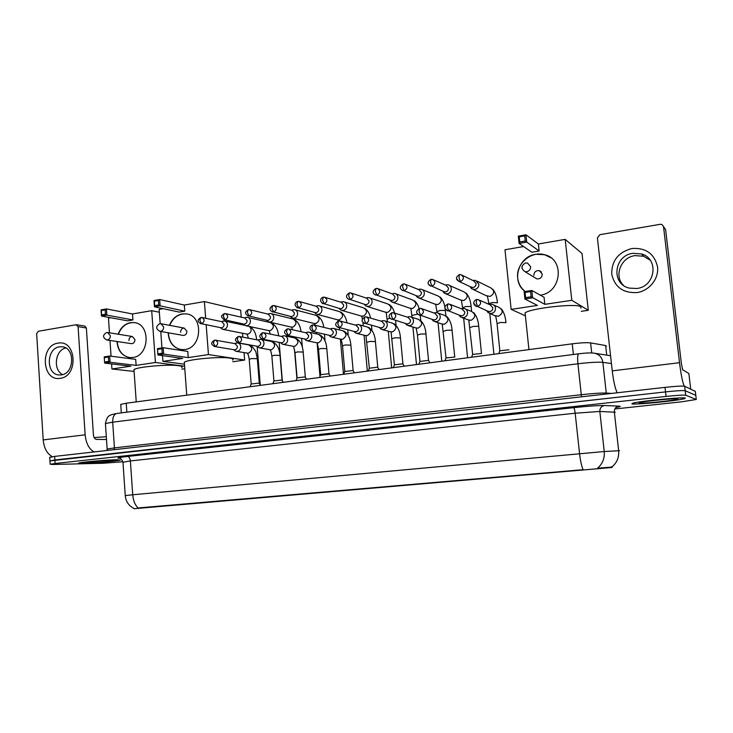 <?xml version="1.0" encoding="UTF-8"?>
<svg xmlns="http://www.w3.org/2000/svg" width="733" height="733" viewBox="0 0 733 733"><rect width="100%" height="100%" fill="white"/><g stroke="black" fill="none" stroke-linecap="round" stroke-linejoin="round"><path stroke-width="1.1" d="M120.771 404.854L120.734 404.387L126.241 403.232L572.235 343.832C580.829 342.76 586.959 342.448 590.606 342.897L605.66 345.545L606.42 346.251M133.992 508.72L612.046 467.48M685.318 398.083C683.843 396.8 638.883 401.208 632.643 403.223L631.883 403.874C634.741 404.964 677.457 400.768 684.365 398.697L685.318 398.083M116.712 459.747C107.036 459.875 80.841 462.166 78.587 463.073L82.618 463.448C92.834 463.247 117.83 461.048 120.294 460.132L116.712 459.747M139.078 508.317L138.106 507.987C135.046 505.074 133.25 500.666 132.719 494.766L604.239 451.528C604.78 458.382 602.526 463.934 597.487 468.204L612.202 467.049M695.324 391.395L684.649 386.236C682.441 385.833 675.899 386.209 665.014 387.372L54.645 456.402L54.874 459.957L49.963 460.92L665.537 391.898L54.874 459.957L55.094 463.513L50.165 464.236L52.978 464.484L103.28 463.247L122.915 461.744M684.649 386.236L685.172 390.726C682.973 390.359 676.431 390.744 665.537 391.898C676.431 390.744 682.973 390.359 685.172 390.726L695.791 395.353L685.172 390.726L685.703 395.215C683.504 394.885 676.962 395.298 666.059 396.434L55.094 463.513M695.809 395.499L696.277 399.476L685.703 395.215M139.05 507.868L583.111 469.688C581.544 466.014 580.353 460.654 579.546 453.599L575.185 413.22L130.382 460.929L122.97 462.248M614.813 408.977L681.846 401.785L696.277 399.476M54.645 456.402L49.743 457.392M632.148 403.846C634.98 404.918 677.265 400.768 684.091 398.725L685.034 398.111C683.577 396.846 639.084 401.208 632.909 403.196L632.148 403.846M682.799 369.487L682.304 368.928M677.75 398.899C676.623 398.037 646.369 400.933 640.321 402.472L639.194 403.086C641.219 403.92 674.177 400.612 677.503 399.219L677.75 398.899M631.919 248.496C645.91 247.607 654.45 253.728 657.538 266.876C659.022 278.76 649.273 290.854 636.968 292.577C623.013 293.2 614.602 287.024 611.716 274.06C611.643 260.682 618.377 252.161 631.919 248.496M636.849 288.5C655.449 286.63 659.251 258.639 641.531 253.939L632.817 253.316C613.823 255.551 610.91 284.147 629.271 288.106L636.849 288.5M623.572 285.449C613.631 276.139 620.741 257.375 634.952 255.615L643.574 256.238L650.208 260.178M684.265 386.135C682.643 382.763 681.058 374.948 679.518 362.707L663.521 226.561L661.826 224.435L660.277 224.298L599.887 234.679L597.404 237.859L612.247 370.861L679.518 362.707M617.223 392.778C615.179 388.682 613.521 381.38 612.247 370.861M664.327 227.752L665.628 229.686L681.424 363.907L682.698 369.863L688.855 373.482L690.697 389.076L688.855 373.482M82.792 463.43C92.899 463.229 117.647 461.057 120.084 460.15L116.538 459.765C106.954 459.893 81.042 462.156 78.797 463.064L82.792 463.43M111.911 460.269C105.112 460.37 87.099 461.918 84.652 462.615L87.3 462.935C94.869 462.798 113.752 461.112 114.687 460.489L111.911 460.269M106.312 436.74L94.126 437.546M580.93 308.153L580.774 306.724C576.66 303.086 530.857 308.181 525.094 312.863L528.933 349.604M525.158 291.487C510.993 281.82 518.167 256.477 535.759 254.269L544.628 254.727C565.161 259.335 561.515 292.834 540.221 295.124M538.407 243.988L539.149 250.988L531.819 252.234L519.092 243.42L518.323 236.136L525.955 234.789L538.407 243.988L565.18 239.37L582.029 253.49L588.287 310.306L581.278 311.314M525.048 315.676L511.139 309.363L504.982 249.751L523.6 246.545M518.323 236.136L519.248 236.832L524.7 235.87L525.955 234.789L526.725 242.101L539.149 250.988M511.139 309.363L537.436 305.432L524.91 299.009L524.132 291.652L531.819 290.46L532.589 297.845L524.91 299.009L525.616 297.607L525.075 292.43L524.132 291.652M565.18 239.37L571.804 300.301L544.821 304.332L544.069 297.268L531.819 290.46L530.564 291.578L525.075 292.43M571.804 300.301L588.287 310.306M524.7 235.87L525.24 241.001L526.725 242.101L519.092 243.42L519.789 241.954L525.24 241.001M519.248 236.832L519.789 241.954M544.821 304.332L531.104 296.764L525.616 297.607M531.104 296.764L530.564 291.578M524.984 271.668C520.851 268.562 521.035 265.658 525.534 262.964L527.558 263.074L530.619 266.647C530.628 269.341 529.327 271.036 526.706 271.732L524.984 271.668L536.84 278.879C540.221 279.099 542.026 277.495 542.255 274.069L539.314 270.633C535.905 270.385 534.091 271.98 533.853 275.425M525.195 291.487C520.879 288.078 518.387 283.589 517.718 278.018C515.72 263.889 531.15 250.484 544.747 254.809L550.758 257.686M232.663 360.077C233.809 359.243 232.902 358.593 229.942 358.116C220.147 356.348 187.428 359.353 184.313 362.304L184.404 363.568M169.479 325.315C172.063 318.983 176.296 315.19 182.178 313.935L186.2 313.871C203.582 315.245 202.363 347.827 184.826 349.531L181.436 349.614C173.263 347.983 168.837 342.366 168.159 332.764M184.313 305.047L184.762 311.149L179.255 312.084L154.461 306.843L154.003 300.521L159.666 299.522L184.313 305.047L204.397 301.584L240.671 310.206L241.221 317.151M160.188 323.674L159.153 309.39L163.202 308.694M154.003 300.521L154.342 301.199L158.392 300.493L159.666 299.522L160.124 305.853L184.762 311.149M160.756 331.463L161.947 347.909M162.506 355.615L162.928 361.378L182.691 358.419L157.934 354.983L157.476 348.606L163.166 347.726L163.633 354.112L157.934 354.983L157.476 348.606M206.175 324.811L208.447 354.57L188.234 357.594L187.776 351.446L163.166 347.726L161.892 348.725L157.815 349.357M205.671 318.278L204.397 301.584M184.45 364.182L162.928 361.378M232.801 361.763L244.639 360.05L244.043 352.591M242.815 337.153L242.504 333.231M241.826 324.728L241.743 323.638M208.447 354.57L244.639 360.05M158.392 300.493L158.713 304.937L160.124 305.853L154.461 306.843L154.663 305.643L158.713 304.937M154.342 301.199L154.663 305.643M188.234 357.594L163.633 354.112L162.213 353.205L158.145 353.828M162.213 353.205L161.892 348.725M182.975 335.366L183.277 335.421C185.568 335.311 186.787 333.918 186.906 331.243L184.249 328.091C181.949 328.182 180.73 329.575 180.602 332.26M180.941 349.559C173.694 347.827 169.534 342.714 168.471 334.211L168.416 332.809M169.735 325.36C173.254 317.288 178.825 313.467 186.448 313.926L187.254 314.054M181.711 367.581C182.819 366.757 181.72 366.115 178.394 365.666C168.049 364.109 136.778 366.903 133.974 369.643L134.057 370.779M118.123 334.211C120.551 327.77 124.656 323.922 130.447 322.667L134.038 322.584C150.815 323.665 149.77 355.853 132.884 357.484L129.851 357.576C122.109 356.119 117.83 350.768 117.014 341.505M132.508 313.981L132.93 319.945L127.661 320.843L101.475 316.051L101.053 309.876L106.459 308.923L132.508 313.981L151.694 310.673L159.363 312.24M109.464 332.819L108.466 318.131L110.701 317.746M101.053 309.876L101.319 310.554L105.186 309.876L106.459 308.923L106.881 315.117L132.93 319.945M109.987 340.442L111.059 356.22M111.581 363.916L111.929 368.992L130.822 366.17L104.645 363.11L104.223 356.879L109.657 356.036L110.078 362.276L104.645 363.11L104.223 356.879M151.694 310.673L155.423 362.496L136.118 365.382L135.697 359.362L109.657 356.036L108.374 357.017L104.498 357.622M134.102 371.429L111.929 368.992M181.83 369.148L184.789 368.717M155.423 362.496L184.606 366.207M105.186 309.876L105.479 314.219L106.881 315.117L101.475 316.051L101.612 314.897L105.479 314.219M101.319 310.554L101.612 314.897M136.118 365.382L110.078 362.276L108.676 361.396L104.792 361.992M108.676 361.396L108.374 357.017M131.289 343.649L131.509 343.676C133.681 343.548 134.826 342.192 134.945 339.608L132.371 336.502C130.19 336.621 129.035 337.977 128.916 340.57M129.539 357.548C122.438 355.972 118.361 350.933 117.326 342.439L117.28 341.541M118.389 334.257C121.632 326.194 126.937 322.318 134.304 322.63L134.863 322.712M470.018 286.576L471.594 288.765L474.782 289.508C477.485 288.793 478.841 287.015 478.832 284.175L475.525 280.336L472.977 280.528M470.751 286.924L473.151 287.519C475.112 287.006 476.093 285.714 476.084 283.653L473.683 280.876L462.257 275.296M442.741 291.175L444.317 293.218L447.322 293.878C449.98 293.173 451.299 291.413 451.299 288.6C450.997 286.576 449.897 285.302 448 284.789L445.407 285.045M444.317 293.218L443.419 291.459L445.591 291.936C447.515 291.422 448.477 290.149 448.468 288.106L446.076 285.339L433.597 279.859M416.023 295.637L417.608 297.561L420.449 298.157C423.042 297.461 424.343 295.729 424.343 292.943C424.041 290.909 422.941 289.645 421.054 289.15L418.451 289.471M416.656 295.875L418.616 296.251C420.495 295.747 421.438 294.483 421.438 292.467L419.056 289.718L405.587 284.358M389.864 299.989L391.431 301.813L394.125 302.344C396.663 301.666 397.937 299.944 397.946 297.186C397.643 295.152 396.553 293.896 394.684 293.42L393.218 293.411M390.423 300.182L392.201 300.475C394.042 299.98 394.968 298.734 394.968 296.737L392.604 294.006L378.201 288.784M364.228 304.232L365.794 305.963L368.342 306.44C370.834 305.78 372.08 304.076 372.089 301.345C371.796 299.311 370.715 298.065 368.846 297.607L366.335 297.992M364.713 304.387L366.335 304.616C368.14 304.131 369.047 302.894 369.047 300.915L366.692 298.203L351.409 293.127M339.104 308.373L340.671 310.032L343.081 310.462C345.527 309.802 346.746 308.126 346.764 305.423C346.471 303.389 345.399 302.143 343.548 301.703L341.202 302.051M339.507 308.492L340.992 308.666C342.76 308.19 343.649 306.971 343.658 305.01L341.321 302.317L325.205 297.396M314.484 312.414L316.042 314.008L318.333 314.402C320.724 313.751 321.924 312.093 321.943 309.418C321.65 307.374 320.587 306.147 318.754 305.725L316.574 306.037M314.805 312.496L316.161 312.643C317.893 312.166 318.763 310.966 318.773 309.024L316.464 306.348L299.559 301.584M290.35 316.363L291.899 317.911L294.07 318.259C296.416 317.627 297.598 315.978 297.616 313.33C297.332 311.296 296.279 310.068 294.464 309.665L292.412 309.949M290.58 316.418L291.826 316.537C293.53 316.07 294.382 314.878 294.391 312.964L292.101 310.297L274.463 305.688M266.684 320.229L268.223 321.723L270.294 322.044C272.594 321.421 273.757 319.79 273.776 317.169C273.491 315.135 272.447 313.916 270.651 313.522L268.727 313.788M266.821 320.266L267.976 320.348C269.643 319.89 270.477 318.718 270.495 316.812L268.232 314.173L249.88 309.72M243.475 324.013L245.014 325.461L246.975 325.754C249.238 325.14 250.374 323.528 250.393 320.935C250.118 318.901 249.092 317.691 247.305 317.316L245.5 317.554M243.53 324.023L244.593 324.087C246.224 323.638 247.048 322.474 247.067 320.596L244.822 317.966L225.81 313.678M220.706 327.715L222.236 329.126L224.115 329.392C226.323 328.787 227.441 327.193 227.468 324.618C227.193 322.593 226.176 321.393 224.417 321.027L222.713 321.256M220.679 327.706L221.659 327.761C223.263 327.321 224.069 326.167 224.087 324.298L221.87 321.695L202.226 317.554M499.796 350.777L508.876 349.769M486.639 310.719L488.224 312.771L491.394 313.513C494.134 312.817 495.508 311.03 495.499 308.162C495.169 306.064 494.005 304.754 491.999 304.241L489.378 304.507M488.224 312.771L487.527 311.094L489.818 311.617C491.806 311.113 492.805 309.821 492.796 307.741L490.258 304.891L479.336 300.099M472.62 354.406L481.563 353.453M458.977 315.089L460.562 317.004L463.549 317.655C466.243 316.977 467.581 315.208 467.572 312.377C467.251 310.27 466.087 308.969 464.099 308.474L461.433 308.813M459.838 315.41L461.872 315.804C463.824 315.3 464.795 314.026 464.795 311.965L462.266 309.134L450.245 304.433M445.994 357.961L454.817 357.072M431.902 319.331L433.478 321.127L436.3 321.714C438.93 321.045 440.24 319.304 440.24 316.491C439.919 314.384 438.765 313.092 436.786 312.615L434.101 313.018M432.699 319.597L434.522 319.9C436.428 319.405 437.381 318.14 437.381 316.106L434.871 313.293L421.823 308.703M419.917 361.451L428.457 360.361L429.978 362.78M405.376 323.464L406.952 325.168L409.61 325.69C412.193 325.031 413.485 323.308 413.485 320.523C413.165 318.415 412.019 317.132 410.049 316.674L407.356 317.142M406.1 323.674L407.75 323.904C409.61 323.427 410.544 322.181 410.544 320.165L408.061 317.362L394.042 312.899M394.354 364.86L402.774 363.806L404.304 366.198M379.392 327.486L380.968 329.108L383.478 329.575C386.007 328.934 387.271 327.23 387.281 324.481C386.96 322.364 385.824 321.091 383.872 320.651L381.178 321.173M380.042 327.66L381.526 327.834C383.35 327.358 384.266 326.121 384.275 324.133L381.801 321.356L366.876 317.032M369.304 368.213L377.596 367.187L379.144 369.551M353.938 331.408L355.505 332.974L357.887 333.387C360.361 332.755 361.598 331.069 361.607 328.347C361.296 326.231 360.169 324.966 358.235 324.545L355.578 325.104M354.488 331.545L355.835 331.673C357.631 331.215 358.529 329.997 358.538 328.017L356.091 325.26L340.314 321.081M344.748 371.494L352.921 370.495L354.479 372.831M328.989 335.238L330.546 336.749L332.809 337.125C335.228 336.493 336.447 334.834 336.456 332.141C336.154 330.024 335.036 328.769 333.121 328.366L330.656 328.86M329.447 335.348L330.675 335.448C332.434 334.99 333.313 333.781 333.323 331.829L330.904 329.09L314.32 325.058M320.669 374.71L328.732 373.748L330.308 376.056M304.534 338.985L306.092 340.442L308.226 340.79C310.609 340.167 311.8 338.518 311.818 335.851C311.507 333.744 310.407 332.498 308.52 332.104L306.211 332.553M304.901 339.058L306.018 339.132C307.741 338.683 308.611 337.492 308.62 335.558L306.229 332.837L288.884 328.961M297.048 377.871L305.001 376.927L306.605 379.208M280.556 342.641L282.104 344.061L284.138 344.373C286.466 343.759 287.648 342.137 287.666 339.489C287.363 337.391 286.273 336.154 284.395 335.769L282.251 336.172M280.831 342.696L281.857 342.751C283.543 342.311 284.395 341.129 284.413 339.214L282.04 336.52L263.981 332.791M273.885 380.968L281.738 380.051L283.35 382.305M257.054 346.223L258.593 347.607L260.527 347.891C262.808 347.286 263.962 345.683 263.981 343.062C263.688 340.964 262.616 339.736 260.756 339.37L258.749 339.736M257.228 346.26L258.172 346.297C259.83 345.866 260.664 344.693 260.673 342.797L258.337 340.121L239.59 336.539M251.162 384.01L258.914 383.112L260.554 385.347M234.001 349.733L235.531 351.08L237.373 351.336C239.609 350.75 240.745 349.155 240.763 346.562C240.47 344.473 239.416 343.246 237.584 342.897L235.687 343.227M234.074 349.751L234.945 349.778C236.567 349.348 237.391 348.193 237.41 346.315L235.101 343.658L215.713 340.222M57.989 343.163C76.406 339.196 78.834 376.405 60.225 378.301C41.918 381.811 39.674 345.344 57.989 343.163M61.315 374.902C74.674 373.665 75.242 347.259 61.938 346.764L59.529 346.837C46.124 348.312 45.822 374.7 59.236 374.984L61.315 374.902M94.053 451.94C88.995 449.017 86.027 443.309 85.147 434.816L78.083 326.643L76.122 324.746L38.272 331.261L36.65 333.726L43.201 439.901L85.147 434.816M52.364 456.677C47.114 453.864 44.053 448.266 43.201 439.901M62.69 374.59C52.785 370.064 55.067 350.172 65.732 347.983M76.681 324.765L84.845 326.103L86.366 327.99L93.43 434.944C93.778 437.638 94.786 439.122 96.444 439.406L106.496 439.498M606.722 355.111L605.66 345.545M611.423 467.562L611.34 466.802M581.755 470.302L581.7 469.771M598.339 468.827L598.256 468.048M591.714 352.94L590.606 342.897M573.389 354.497L572.235 343.832M126.864 412.166L126.241 403.232M615.28 412.23L599.832 411.451L604.239 451.528L619.568 450.694M611.982 466.875C616.948 462.743 619.165 457.346 618.643 450.667L614.327 411.864C614.272 408.702 615.766 406.797 618.78 406.119C621.419 406.274 620.43 406.751 615.812 407.566M125.251 495.572L132.719 494.766L130.382 460.929C130.034 458.207 129.054 456.723 127.441 456.476L573.508 407.676C588.086 406.146 598.385 405.422 604.404 405.514L618.78 406.119M119.8 458.29C115.686 458.134 118.233 457.529 127.441 456.476M666.059 396.434L665.014 387.372M604.404 405.514C601.307 406.21 599.786 408.189 599.832 411.451L575.185 413.22C574.773 409.958 574.214 408.116 573.508 407.676M695.305 391.239L695.791 395.353M611.423 363.531L602.865 362.359L606.273 393.053L611.487 393.419M578.795 353.801L578.603 353.819C585.044 352.994 590.047 352.747 593.611 353.086C598.815 353.883 601.903 356.98 602.865 362.359C598 361.919 589.68 362.395 577.925 363.788L581.287 394.711C593.089 393.429 601.417 392.879 606.273 393.053L606.539 393.978M117.133 413.421L578.603 353.819C577.613 354.68 577.384 357.997 577.925 363.788L112.69 422.171L114.43 447.881L581.287 394.711L581.306 396.837M107.174 449.393L105.424 423.546C107.311 414.658 110.307 415.712 111.297 414.731L116.639 413.485C113.908 414.447 112.589 417.334 112.69 422.171L105.424 423.546L105.46 424.059M106.945 450.483L107.137 449.036L114.43 447.881L114.018 449.686M665.628 229.686L663.521 226.561M521.887 268.086L522.079 266.235M160.133 323.729L160.921 323.711L163.651 326.973C163.615 329.309 162.625 330.748 160.674 331.298L159.464 331.224M106.991 332.553L107.696 332.535L110.335 335.741C110.298 338.014 109.354 339.416 107.494 339.947L106.505 339.92M456.705 278.797L459.188 281.527C455.468 279.41 455.56 277.101 459.463 274.6L458.995 277.587L460.397 281.554C464.154 279.355 464.346 277.056 460.947 274.655L459.554 274.591M488.801 303.755L492.155 302.518L497.432 302.784M486.685 295.711L490.111 296.444C494.683 293.548 494.83 290.644 490.542 287.739L477.284 281.206M471.979 287.492L459.188 281.527L460.397 281.554M428.521 284.166L430.821 286.182C427.092 284.083 427.165 281.802 431.031 279.319L430.491 282.278L431.957 286.2C435.649 283.992 435.823 281.71 432.461 279.365L431.123 279.3M462.633 307.732L465.849 306.541L471.099 306.458L471.612 311.406M460.59 299.989L463.714 300.548C468.222 297.653 468.341 294.776 464.09 291.917L449.54 285.476M444.491 291.908L431.957 286.2M401.043 289.278L403.068 290.726C399.329 288.683 399.375 286.42 403.214 283.937L402.609 286.869L404.13 290.735C407.768 288.536 407.924 286.273 404.589 283.964L403.315 283.918M436.987 311.635L440.066 310.49L445.316 310.398L445.911 315.868M434.999 304.14L437.848 304.58C442.283 301.675 442.393 298.817 438.169 296.013L422.4 289.691M417.581 296.233L404.13 290.735M374.187 294.153L375.91 295.17C372.162 293.173 372.19 290.937 376.002 288.445L375.333 291.368L376.918 295.17C380.482 292.98 380.619 290.744 377.33 288.472L376.111 288.426M409.884 308.19L412.487 308.52C416.857 305.615 416.949 302.793 412.761 300.035L395.857 293.851M411.836 315.456L417.645 314.109M391.23 300.466L376.918 295.17M347.882 298.798L349.329 299.513C345.555 297.552 345.573 295.335 349.366 292.861L348.642 295.766L350.273 299.522C353.782 297.323 353.911 295.115 350.649 292.879L349.476 292.843M385.237 312.13L387.638 312.386C391.935 309.491 392.008 306.687 387.867 303.975L369.872 297.946M387.18 319.203L389.974 318.159M365.41 304.607L350.273 299.522M322.108 303.26L323.299 303.774C317.856 300.365 322.099 297.305 323.299 297.186L322.52 300.063L324.197 303.774C327.651 301.584 327.761 299.394 324.545 297.195L323.629 297.195M361.057 315.987L363.256 316.18C367.49 313.284 367.554 310.508 363.449 307.833L344.437 301.978M340.121 308.666L324.197 303.774M296.819 307.567L297.818 307.942C292.311 304.433 296.663 301.565 297.772 301.419L296.938 304.277L298.661 307.933C302.051 305.753 302.161 303.581 298.982 301.419L298.111 301.419M337.317 319.753L339.352 319.89C343.52 317.013 343.575 314.255 339.516 311.626L319.542 305.945M315.337 312.643L298.661 307.933M272.035 311.745L272.859 312.02C269.066 310.16 269.038 308.007 272.777 305.569L271.888 308.41L273.666 312.011C276.992 309.839 277.092 307.695 273.95 305.56L273.125 305.569M314.017 323.436L315.905 323.537C320.009 320.669 320.055 317.93 316.033 315.346L295.152 309.839M291.047 316.537L273.666 312.011M247.717 315.813L248.414 316.015C245.051 313.742 244.135 312.533 248.285 309.628L247.351 312.45L249.165 316.005C252.445 313.843 252.537 311.717 249.44 309.619L248.652 309.619M291.148 327.046L292.907 327.12C296.938 324.252 296.975 321.549 293.008 318.992L271.256 313.669M267.233 320.358L249.165 316.005M223.867 319.78L224.454 319.936C220.367 316.381 220.743 316.189 224.298 313.605L223.318 316.409L225.178 319.918C228.394 317.774 228.476 315.657 225.416 313.587L224.683 313.596M268.69 330.583L270.33 330.629C274.298 327.779 274.325 325.086 270.404 322.575L247.836 317.435M243.887 324.096L225.178 319.918M200.485 323.647L200.979 323.766C197.589 321.494 196.691 320.468 200.796 317.508L199.77 320.284L201.657 323.757C204.819 321.613 204.901 319.524 201.887 317.481L201.181 317.499M253.554 339.205L256.605 339.791M246.645 334.046L248.175 334.074C251.666 332.012 252.07 329.474 249.385 326.487M220.99 327.77L201.657 323.757M473.811 303.251L476.477 306.504C471.044 303.471 474.993 299.742 476.688 299.504L476.23 302.582L477.604 306.522C481.453 304.268 481.599 301.941 478.053 299.54L476.899 299.513M497.066 323.629L500.557 322.456L505.99 322.639M495.151 315.639L498.486 316.28C503.269 313.238 503.369 310.224 498.806 307.255L493.721 305.001M488.737 311.598L477.604 306.522M445.178 308.584L447.689 310.902C443.822 308.886 443.868 306.577 447.836 303.975L447.313 307.035L448.743 310.92C452.527 308.666 452.664 306.367 449.146 304.003L448.065 303.984M469.981 327.532L473.326 326.405L478.731 326.277L481.444 353.26M468.149 319.835L471.154 320.303C475.864 317.261 475.946 314.283 471.411 311.36L465.574 309.051M460.855 315.786L448.743 310.92M417.343 313.651L419.533 315.208C415.657 313.248 415.693 310.957 419.624 308.355L419.029 311.388L420.522 315.217C424.233 312.973 424.352 310.691 420.879 308.373L419.862 308.364M443.456 331.353L446.654 330.271L452.059 330.134L454.726 356.925M441.669 323.904L444.39 324.252C449.017 321.21 449.091 318.259 444.601 315.392L438.059 313.064M433.57 319.89L420.522 315.217M390.167 318.397L391.981 319.423C388.096 317.517 388.114 315.254 392.018 312.634L391.358 315.648L392.906 319.423C396.562 317.187 396.672 314.924 393.236 312.643L392.274 312.643M417.453 335.091L420.522 334.065L425.928 333.918L428.548 360.379M415.703 327.862L418.176 328.118C422.721 325.086 422.776 322.154 418.332 319.341L411.14 317.022M406.842 323.904L392.906 319.423M363.559 322.868L365.016 323.546C361.131 321.677 361.131 319.441 365.016 316.83L364.292 319.817L365.895 323.546C369.478 321.311 369.579 319.075 366.188 316.83L365.281 316.83M391.981 338.765L394.913 337.776L400.484 337.95L402.903 363.834M390.231 331.719L392.485 331.902C396.965 328.879 397.002 325.983 392.613 323.207L384.816 320.926M380.674 327.834L365.895 323.546M337.455 327.12L338.628 327.578C334.734 325.736 334.715 323.519 338.582 320.926L337.794 323.904L339.452 327.569C342.971 325.342 343.062 323.134 339.718 320.926L338.866 320.926M367.004 342.357L369.817 341.413L375.424 341.587L377.77 367.224M365.245 335.485L367.315 335.622C371.713 332.599 371.741 329.722 367.398 327L359.051 324.765M355.038 331.683L339.452 327.569M313.568 331.518C317.022 329.3 317.105 327.11 313.806 324.939L312.707 324.948L311.864 327.889L313.568 331.518L312.789 331.527L329.923 335.448M342.522 345.884L345.225 344.977L350.869 345.142L353.132 370.541M340.735 339.168L342.641 339.26C346.966 336.245 346.993 333.396 342.696 330.711L333.827 328.531M311.837 331.215L312.789 331.527C307.145 328.201 311.498 325.031 312.707 324.948L313.806 324.939M288.225 335.375C291.624 333.176 291.688 331.004 288.435 328.86L287.363 328.879L286.475 331.802L288.225 335.375L287.483 335.393L305.304 339.141M318.516 349.348L321.109 348.477L326.799 348.633L328.98 373.803M316.702 342.769L318.452 342.824C322.712 339.828 322.722 337.006 318.489 334.358L309.124 332.241M286.722 335.164L287.483 335.393C284.074 333.194 283.048 331.875 287.363 328.879L288.435 328.86M263.404 339.159C266.739 336.969 266.803 334.816 263.596 332.709L262.551 332.727L261.608 335.632L263.404 339.159L262.698 339.177L281.179 342.76M294.968 352.738L297.461 351.904L303.187 352.051L305.304 376.991M293.108 346.288L294.73 346.324C298.927 343.337 298.927 340.543 294.748 337.931L284.926 335.879M262.075 339.012L262.698 339.177C258.868 337.437 258.822 335.283 262.551 332.727L263.596 332.709M239.086 342.87C242.366 340.68 242.421 338.554 239.26 336.474L238.243 336.502L237.254 339.379L239.086 342.87L238.427 342.879L257.53 346.315M271.879 356.064L274.261 355.267L280.033 355.413L282.077 380.115M269.964 349.733L271.476 349.751C275.59 346.782 275.59 344.006 271.467 341.431L261.214 339.452M237.904 342.769L238.427 342.879C234.991 340.717 233.992 339.48 238.243 336.502L239.26 336.474M215.264 346.498C218.48 344.327 218.535 342.219 215.42 340.167L214.43 340.194L213.385 343.062L215.264 346.498L214.632 346.517L234.331 349.788M249.211 359.335L251.511 358.565L257.32 358.703L259.29 383.185M247.25 353.114L248.661 353.114C252.711 350.154 252.702 347.415 248.634 344.876L237.978 342.962M214.21 346.425L214.632 346.517C211.214 344.363 210.188 343.172 214.43 340.194L215.42 340.167M86.366 327.99L78.083 326.643M133.992 508.739L133.974 508.464C128.724 505.779 125.819 501.464 125.242 495.517L122.952 461.973C121.321 458.895 120.047 457.63 119.131 458.171L119.671 458.253M121.321 412.881L120.734 404.387M50.165 464.236L49.725 457.163M594.985 353.297L610.552 355.707M676.953 398.789L677.503 399.219M641.531 253.939L643.574 256.238M541.403 271.98L539.314 270.633M184.313 362.304L186.759 395.169M160.921 323.711L159.62 323.739C155.625 326.387 155.726 328.915 159.913 331.316L183.277 335.421M184.249 328.091L161.26 323.775M133.974 369.643L136.237 401.895M107.696 332.535L106.459 332.571C102.51 335.192 102.62 337.656 106.807 339.965L131.509 343.676M132.371 336.502L107.943 332.571M473.179 289.471L487.619 296.361C487.207 297.296 487.582 295.637 488.764 303.398L488.856 304.277M470.843 286.988L471.594 288.765M493.923 354.268L489.781 313.458M492.952 289.333C495.407 292.531 496.882 296.892 497.386 302.436M473.087 280.583L473.765 280.308M445.82 293.851L462.001 300.567L461.405 300.493L462.706 308.437M467.59 357.768L463.668 318.195M466.234 293.173C468.983 296.288 470.613 300.713 471.127 306.467M445.508 285.091L446.351 284.771M419.029 298.129L436.217 304.598L435.704 304.543L437.088 312.679M416.573 295.848L417.608 297.561M441.779 361.204L438.059 322.712M440.057 296.993C442.595 299.348 444.253 302.94 445.013 307.778M445.114 308.373L445.38 310.425M418.506 289.498L419.505 289.141M420.742 320.578L420.256 315.456M392.787 302.326L410.947 308.556L412.01 317.307M390.286 300.136L391.431 301.813M416.481 364.576L412.936 327.037M414.402 300.787C416.555 302.408 418.103 304.983 419.056 308.511M396.086 325.379L395.637 320.523M367.077 306.44L386.163 312.423L387.409 321.686M364.539 304.332L365.794 305.963M391.669 367.884L388.279 331.197M389.278 304.552C391.761 306.22 393.502 309.051 394.501 313.046M366.198 298.038L367.471 297.607M371.924 330.363L371.466 325.305M341.89 310.462L361.864 316.216L362.395 319.377M362.917 322.181L363.266 325.892M339.306 308.428L340.671 310.032M367.343 371.118L364.099 335.201M364.658 308.281C367.599 310.096 369.569 313.376 370.559 318.095M340.845 302.17L342.238 301.712M348.248 335.558L347.744 329.859M317.206 314.402L338.023 319.936L338.032 321.081M314.576 312.441L316.042 314.008M343.484 374.297L340.378 339.086M339.571 329.942L339.379 327.761M340.552 311.965C343.905 313.898 346.049 317.526 346.984 322.85M316.005 306.22L317.517 305.734M325.049 341.056L324.453 334.202M293.008 318.269L314.64 323.592L314.933 325.205M290.332 316.363L291.899 317.911M319.982 376.478L317.169 343.74M316.317 333.863L316.18 332.306M316.922 315.611C320.651 317.618 322.941 321.54 323.803 327.367M291.67 310.178L293.292 309.674M302.353 347.25L301.602 338.362M269.277 322.053L291.688 327.175L292.421 329.749M266.565 320.202L268.223 321.723M296.902 378.246L294.529 349.962M293.493 337.666L293.411 336.639M293.768 319.203C297.827 321.274 300.246 325.425 301.016 331.673M267.811 314.063L269.542 313.541M282.324 380.583L279.163 342.375M246.013 325.773L269.167 330.684L270.248 334.083M243.264 323.968L245.014 325.461M271.091 341.367L271.045 340.79M271.063 322.74C275.434 324.856 277.954 329.218 278.613 335.806M244.419 317.875L246.251 317.334M260.252 384.834L257.136 346.407M223.198 329.41L247.058 334.129L248.423 338.225M220.404 327.651L222.236 329.126M249.706 326.551C253.728 328.989 256.019 333.277 256.577 339.416M244.813 325.36L224.884 321.127M221.485 321.613L223.409 321.045M501.39 308.905C503.91 312.157 505.422 316.629 505.926 322.318M499.805 350.511L497.029 323.29C495.893 315.611 495.481 317.013 495.948 316.189L489.901 313.486M499.906 350.466L498.742 353.618M489.543 304.58L490.157 304.259M473.692 312.625C476.532 315.776 478.218 320.33 478.731 326.277M472.638 354.158L468.808 320.248L469.514 320.339L462.156 317.636M459.728 315.373L460.562 317.004M472.73 354.112L471.566 357.237M461.598 308.877L462.367 308.501M446.562 316.335C449.723 319.359 451.574 323.959 452.105 330.152M446.012 357.722L442.228 324.224L442.833 324.288L434.99 321.705M432.516 319.542L433.478 321.127M446.104 357.677L444.949 360.783M434.238 313.073L435.164 312.643M420 320.037C423.463 322.914 425.47 327.55 426.02 333.946M419.936 361.213L417.425 334.789L416.179 328.109L416.692 328.164L408.382 325.681M405.871 323.61L406.952 325.168M420.018 361.177L418.864 364.264M407.456 317.178L408.519 316.711M394.006 323.72C397.744 326.442 399.897 331.087 400.456 337.656M394.372 364.64L391.083 331.957L382.314 329.584M379.767 327.587L380.968 329.108M394.455 364.603L393.3 367.664M381.233 321.191L382.434 320.688M368.571 327.376C372.556 329.951 374.829 334.596 375.406 341.303M369.322 367.993L365.978 335.668L356.788 333.396M354.195 331.472L355.505 332.974M369.405 367.957L368.25 370.999M355.542 325.113L356.879 324.582M343.676 330.995C347.863 333.433 350.255 338.06 350.85 344.876M344.767 371.292L342.503 345.619C341.184 338.05 340.552 339.81 341.102 339.297L331.765 337.134M329.135 335.274L330.546 336.749M344.84 371.255L343.685 374.27M330.381 328.961L331.838 328.402M319.304 334.569C323.674 336.878 326.167 341.477 326.771 348.377M320.688 374.517L318.498 349.091L317.242 342.879L307.246 340.799M304.58 338.994L306.092 340.442M320.761 374.481L319.597 377.477M305.734 332.727L307.301 332.15M295.436 338.096C299.962 340.286 302.537 344.858 303.169 351.803M297.067 377.678L294.95 352.491L293.576 346.379L283.213 344.391M280.501 342.632L282.104 344.061M297.14 377.651L295.976 380.629M281.573 336.42L283.25 335.815M272.044 341.56C276.717 343.64 279.374 348.184 280.015 355.175M273.904 380.784L271.851 355.826C270.578 348.459 269.781 350.631 270.303 349.806L259.638 347.909M256.889 346.196L258.593 347.607M273.968 380.757L272.813 383.707M257.888 340.039L259.665 339.416M249.128 344.968C251.41 344.418 256.523 351.996 256.019 352.564L257.301 358.474M251.172 383.835L249.193 359.106C248.084 352.316 246.975 353.718 247.598 353.178L236.53 351.354M233.745 349.696L235.531 351.08M251.236 383.799L250.081 386.74M234.67 343.575L236.539 342.934M61.938 346.764L62.58 346.846"/></g></svg>
